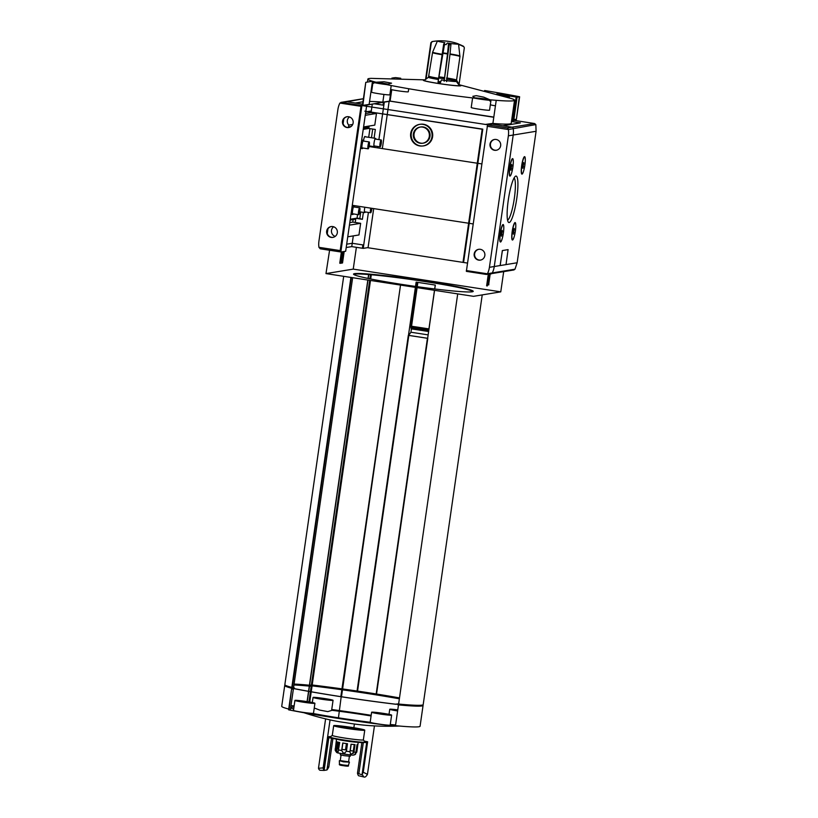 <?xml version="1.0" encoding="UTF-8"?>
<svg xmlns="http://www.w3.org/2000/svg" width="818" height="818" viewBox="0 0 818 818"><rect width="100%" height="100%" fill="white"/><g stroke="black" fill="none" stroke-linecap="round" stroke-linejoin="round"><path stroke-width="1.23" d="M459.788 85.174A18.947 1.053 -171.8 0 1 456.464 85.747A18.947 1.053 -171.8 0 1 438.755 83.569A18.947 1.053 -171.8 0 1 424.624 80.113M459.542 84.837L511.669 98.63A74.101 4.131 -171.8 0 1 514.542 100.236A74.101 4.131 -171.8 0 1 496.229 100.328L492.896 123.457L486.209 124.561L362.793 105.686L485.381 124.438L492.917 123.354M424.961 79.857L371.065 78.364A74.101 4.131 -171.8 0 0 367.855 79.09A74.101 4.131 -171.8 0 0 372.476 81.248A74.101 4.131 8.2 0 0 376.086 82.229L384.02 81.769L391.556 83.17L386.403 84.561A74.101 4.131 8.2 0 0 474.951 98.211L472.835 96.32L476.27 95.665L483.704 97.138L489.951 99.786A74.101 4.131 8.2 0 0 496.229 100.328M444.511 44.417L438.029 82.24L443.663 44.284A50.511 8.763 -81.2 0 1 444.849 42.659A10.685 0.593 -171.8 0 1 437.415 40.992A10.685 0.593 -171.8 0 1 437.436 40.972A50.511 49.663 -99.3 0 0 431.935 41.626A16.094 0.9 -171.8 0 1 432.098 41.585A50.522 50.522 0 0 1 458.233 43.855A10.685 0.593 -171.8 0 1 458.571 44.049A10.685 0.593 -171.8 0 1 458.55 44.09A50.511 49.663 80.7 0 1 463.622 46.37L464.338 47.771L459.051 84.428L456.546 80.195L459.951 56.606L458.55 44.09M444.256 80.368L449.43 43.334A16.094 0.9 -171.8 0 1 451.015 43.579L450.023 53.916A13.834 0.767 -171.8 0 1 460.013 56.094M442.896 52.894A13.834 0.767 -171.8 0 1 447.569 53.538L448.561 43.211M463.622 46.37A16.094 0.9 -171.8 0 1 463.162 46.442A50.511 49.663 -99.3 0 0 458.09 44.162A10.685 0.593 -171.8 0 1 447.313 43.037A50.511 8.763 98.8 0 0 446.127 44.663A16.094 0.9 -171.8 0 1 443.663 44.284M438.029 82.24A17.014 0.951 -171.8 0 0 439.256 82.424A17.014 0.951 -171.8 0 0 440.493 82.618L441.342 79.949A14.387 0.798 -171.8 0 0 456.413 81.524L458.591 84.51A17.014 0.951 -171.8 0 0 459.051 84.428M432.098 41.585A16.094 0.9 -171.8 0 1 432.119 41.585L430.861 42.751A17.014 0.951 -171.8 0 1 431.311 42.679L426.076 79.029M431.311 42.679L432.395 41.554A50.511 49.663 80.7 0 1 432.783 41.493M430.861 42.751L425.575 79.397M446.597 81.616L450.023 53.916M444.133 81.238L447.569 53.538M360.585 729.789A12.239 0.685 -171.8 0 1 355.196 729.38L355.799 729.523A13.477 0.746 -171.8 0 0 361.801 729.973L360.554 729.942M359.511 728.91L358.57 728.818A12.239 0.685 -171.8 0 1 361.341 729.666L362.558 729.85A13.477 0.746 -171.8 0 1 362.558 729.85A13.477 0.746 -171.8 0 0 359.511 728.91L359.491 729.022M347.691 726.946L347.456 726.977A12.239 0.685 -171.8 0 1 355.155 728.173L355.39 728.132A13.477 0.746 -171.8 0 0 347.691 726.946L347.681 727.008M335.891 725.995A13.477 0.746 -171.8 0 1 335.891 725.985A13.477 0.746 -171.8 0 0 338.938 726.926L339.879 727.018A12.239 0.685 -171.8 0 1 337.108 726.169L335.891 726.006M350.994 728.858A12.239 0.685 -171.8 0 1 343.284 727.662L343.059 727.703A13.477 0.746 -171.8 0 0 350.758 728.889L350.994 728.858M314.224 708.183A10.102 0.562 8.2 0 0 315.39 708.419A60.604 3.374 8.2 0 0 314.204 708.296M293.969 707.018A60.604 3.374 8.2 0 0 292.578 708.685A60.604 3.374 8.2 0 0 293.672 709.073M315.39 708.419L319.674 710.096L327.814 711.609L331.597 710.464L333.059 700.32A10.102 0.562 -171.8 0 1 321.249 699.175A10.102 0.562 -171.8 0 1 313.059 697.437A10.102 0.562 -171.8 0 1 323.141 698.327A10.102 0.562 -171.8 0 1 333.059 700.32M371.086 715.955A60.604 3.374 8.2 0 0 339.398 711.271M339.112 711.231A60.604 3.374 8.2 0 0 331.627 710.269M303.989 712.734A269.459 269.459 0 0 0 332.599 720.443A268.498 205.338 -85.6 0 0 345.38 722.601A268.498 251.924 106.9 0 0 369.869 725.627A268.498 46.585 98.8 0 0 370.206 725.648A269.459 269.459 0 0 0 399.337 726.036M390.268 724.492A60.604 3.374 8.2 0 0 395.595 724.963M294.92 700.413A10.102 0.562 -171.8 0 1 305.002 701.302A10.102 0.562 -171.8 0 1 314.93 703.296A10.102 0.562 -171.8 0 1 303.11 702.161A10.102 0.562 -171.8 0 1 294.92 700.413L293.488 710.402A10.102 0.562 8.2 0 0 301.668 712.141A10.102 0.562 8.2 0 0 312.578 713.388A60.604 3.374 8.2 0 0 338.171 717.775M338.447 717.815A60.604 3.374 8.2 0 0 370.206 722.274A10.102 0.562 8.2 0 0 378.366 723.971A10.102 0.562 8.2 0 0 390.186 725.106L391.628 715.126A10.102 0.562 -171.8 0 1 379.808 713.981A10.102 0.562 -171.8 0 1 371.617 712.243A10.102 0.562 -171.8 0 1 381.699 713.122A10.102 0.562 -171.8 0 1 391.628 715.126M330.615 736.629A19.366 1.084 8.2 0 0 328.376 736.803A19.366 1.084 8.2 0 0 328.918 737.151L327.445 737.386L342.824 740.341L361.873 742.693L357.476 773.204L362.742 775.106A37.045 6.432 98.8 0 0 364.388 777.1A37.045 6.432 98.8 0 0 367.456 774.339L374.439 725.903M367.456 774.339L363.243 772.253L367.64 741.752L364.296 741.108M353.857 727.744L354.399 724.012M332.926 738.439L328.826 766.947L327.364 767.12M323.959 767.458L323.202 767.509L327.537 737.407M327.548 737.376L330.063 719.891M318.478 768.286A37.045 6.432 98.8 0 0 320.135 770.28L324.122 770.423A37.045 6.432 -81.2 0 1 323.049 767.897L318.478 768.286L325.605 718.869M358.826 773.726L363.335 742.458A19.366 1.084 8.2 0 0 366.72 742.335A19.366 1.084 8.2 0 0 366.178 741.987L367.64 741.752M357.476 773.204A37.045 6.432 98.8 0 0 358.54 775.73L364.388 777.1M361.873 742.693L363.335 742.458M362.108 774.278A37.045 6.432 98.8 0 0 363.243 772.253M328.826 766.947A37.045 6.432 -81.2 0 1 326.955 769.953L331.535 738.173M326.955 769.953L324.122 770.423L328.836 737.652M415.38 287.363L408.468 335.4A97.679 5.44 8.2 0 0 408.315 335.38L357.057 691.036A97.679 5.44 8.2 0 0 342.609 688.95M342.333 688.92A97.679 5.44 8.2 0 0 312.19 684.993L309.429 685.218A69.888 3.896 8.2 0 0 294.091 684.063M399.491 697.907A97.679 5.44 8.2 0 0 376.536 694.032L376.178 693.961A97.679 5.44 8.2 0 0 357.558 691.087L357.057 691.036M434.562 290.329L427.64 338.355A97.679 5.44 8.2 0 1 427.794 338.376L376.536 694.032M415.524 286.433L416.137 282.138A97.679 5.44 8.2 0 1 435.319 285.093L434.757 288.969M354.531 273.652A60.46 3.364 8.2 0 0 353.54 274.102A60.46 3.364 8.2 0 0 412.896 286.055A60.46 3.364 8.2 0 0 473.223 291.341A60.46 3.364 8.2 0 0 419.072 280.155A60.46 3.364 8.2 0 0 354.531 273.652M503.683 271.627L500.769 291.852L353.243 269.112L325.983 273.59L329.582 250.247M500.769 291.852L473.51 296.331L325.983 273.59M440.094 283.222L438.233 283.181A60.624 3.374 8.2 0 0 409.685 278.785L409.399 278.488A65.174 3.63 8.2 0 1 440.094 283.222M473.019 291.566A60.46 3.364 8.2 0 0 416.771 280.318A60.46 3.364 8.2 0 0 354.46 274.153A60.46 3.364 8.2 0 0 353.673 274.367M285.594 685.382L285.564 685.617A69.049 3.845 8.2 0 0 291.719 688.142L292.138 688.286A97.679 5.44 8.2 0 0 340.82 696.691L400.493 285.318L341.474 696.793A97.679 5.44 8.2 0 0 395.851 704.267L398.611 704.042A69.888 3.896 8.2 0 0 423.192 704.605L482.231 294.899M511.639 120.389L513.285 120.113L511.71 119.847M493.816 117.086L390.104 101.095L382.834 102.138L383.939 94.428M394.235 78.088L391.945 78.058M362.875 105.41L369.143 104.387L372.476 81.248L365.779 82.342L362.793 105.686M474.951 98.211A9.264 0.511 8.2 0 0 485.033 99.806A9.264 0.511 8.2 0 0 490.994 100.174A9.264 0.511 8.2 0 0 489.951 99.786M376.086 82.229A9.264 0.511 8.2 0 0 372.977 82.168A9.264 0.511 8.2 0 0 386.403 84.561M488.959 274.296L491.076 273.948L488.305 274.194L488.959 274.296L487.283 285.942L486.628 285.84L488.305 274.194M482.784 129.142L463.714 261.453L463.111 261.545L482.18 129.244L482.784 129.142L364.808 111.146L482.18 129.244M423.111 145.972L423.714 145.87A10.951 10.767 -99.3 0 0 432.599 136.718A10.951 10.767 -99.3 0 0 420.166 124.275L419.562 124.367A10.951 10.767 -99.3 0 0 410.718 136.913A10.951 10.767 -99.3 0 0 431.986 136.811A10.951 10.767 -99.3 0 0 419.562 124.367M419.869 124.326A10.951 10.767 -99.3 0 0 411.321 136.821A10.951 10.767 -99.3 0 0 423.407 145.921M344.184 251.504L342.527 262.956L340.411 263.304L339.756 263.202L341.372 251.964M353.304 235.891L351.75 246.607L346.198 247.517M353.243 269.112L356.382 247.322M353.141 219.572L352.773 222.097L360.646 223.314L358.959 234.96L347.752 236.801M360.646 223.314L349.429 225.154M352.773 222.097L349.797 222.588M357.558 214.561L357.047 218.12L355.83 218.314L355.707 219.152L350.155 220.062M354.071 206.259A4.489 0.777 -81.2 0 1 354.194 205.594M363.57 140.348A4.489 0.777 -81.2 0 1 365.073 136.534L365.247 136.78M366.556 126.473L366.444 127.23L368.898 127.608L368.785 128.446L369.133 126.044M369.94 128.62L368.693 137.301M368.898 127.608L363.356 128.528M366.444 127.23L363.468 127.72M349.266 127.414L349.358 126.79L351.075 126.504M371.137 112.127L371.065 112.639L376.474 113.467L374.787 125.113L363.581 126.954M376.474 113.467L365.257 115.307M371.065 112.639L365.513 113.549M355.298 103.037L362.977 101.769L355.298 103.037L346.075 101.616A1.35 1.329 -99.3 0 0 345.666 101.616A1.35 1.329 80.7 0 1 346.075 101.616L362.63 104.162M372.282 104.131L371.157 111.933M389.736 101.258L363.243 105.614L389.767 101.095L493.786 117.271M511.649 120.287L512.917 120.072L511.69 120.031M512.947 120.174L513.714 120.594L512.753 120.205M520.391 122.894L511.475 121.524L520.391 122.894L502.825 125.778L512.037 127.199A1.35 1.329 80.7 0 1 513.162 128.314A21.892 21.524 80.7 0 1 513.213 135.031L494.266 266.515A21.892 21.524 80.7 0 1 492.324 272.915A1.35 1.329 80.7 0 1 490.933 273.652M362.497 105.502L361.924 105.594L340.82 252.056L345.666 251.259L365.83 111.309M389.143 101.36L387.988 109.428L389.143 101.36M387.977 109.448L387.262 114.418L387.977 109.448M387.241 114.602L382.343 148.59L387.241 114.602M467.415 263.069L368.049 247.752L373.693 208.6L368.08 247.578L363.233 248.375L351.75 246.607L352.231 243.283L346.679 244.193M366.74 105.041L365.861 111.115M508.489 124.07L508.377 124.868M384.296 102.158L383.356 108.712M383.356 108.733L382.64 113.702M382.609 113.886L378.898 139.622M377.906 146.514L377.711 147.874M368.407 212.414L363.233 248.375M363.386 212.383L362.384 219.326L355.83 218.314L355.237 222.476M363.233 129.356L368.785 128.446L375.339 129.459L374.092 138.14M372.885 146.473L372.793 147.117M360.758 211.974L359.818 218.549L357.047 218.12M372.711 129.05L371.464 137.731M370.257 146.064L370.165 146.719M362.384 219.326L359.818 218.549M429.307 136.401A8.19 8.057 -99.3 0 0 420.012 127.087A8.19 8.057 -99.3 0 0 413.387 136.473A8.19 8.057 -99.3 0 0 429.307 136.401M423.018 143.191A8.19 8.057 80.7 0 1 414.072 133.825A8.19 8.057 80.7 0 1 420.36 127.035M420.012 127.087L420.718 126.974A8.19 8.057 80.7 0 1 430.012 136.289A8.19 8.057 80.7 0 1 423.366 143.14L422.661 143.252M342.762 252.077L342.762 253.519M343.335 254.296L342.793 253.57L342.476 254.899L342.139 262.619L340.922 262.813L341.167 261.147L342.006 260.758L342.916 251.924L343.028 254.245M342.139 262.619L340.953 262.598M341.689 261.065L341.484 262.517M340.411 263.304L342.057 251.852M488.857 283.202L488.765 284.889L487.497 284.889L488.765 284.889M488.867 278.519L488.193 283.151L488.847 283.253L490.054 274.93L489.399 274.828L489.041 277.271M488.366 278.437L489.021 278.539L489.409 277.333L488.755 277.23L488.366 278.437M488.336 283.171L488.111 284.787M512.508 119.99L511.71 119.868M493.816 117.107L389.767 101.095M516.618 96.974L513.285 120.113L516.618 96.974L496.802 93.896M365.779 82.342L362.844 105.573M369.562 101.463A74.101 4.131 -171.8 0 1 382.834 102.138M514.542 100.236L511.209 123.365A74.101 4.131 -171.8 0 1 492.896 123.457M507.344 97.189A9.264 0.511 8.2 0 0 509.42 97.158A9.264 0.511 8.2 0 0 502.63 95.675M459.082 84.223L460.053 85.532A18.108 1.012 -171.8 0 1 438.898 83.538A18.108 1.012 -171.8 0 1 424.276 80.368L428.479 77.24A14.387 0.798 -171.8 0 1 428.509 77.219M438.284 81.452A18.108 1.012 -171.8 0 1 440.759 81.79M368.039 145.481A3.476 0.603 -81.2 0 1 369.194 141.943A3.476 0.603 -81.2 0 1 369.266 145.471A3.476 0.603 -81.2 0 1 368.141 148.825A3.476 0.603 -81.2 0 1 368.039 145.481M358.55 211.392A3.476 0.603 -81.2 0 1 359.705 207.844A3.476 0.603 -81.2 0 1 359.767 211.381A3.476 0.603 -81.2 0 1 358.642 214.725A3.476 0.603 -81.2 0 1 358.55 211.392M380.033 143.518A3.476 0.603 -81.2 0 1 381.188 139.97A3.476 0.603 -81.2 0 1 381.26 143.508A3.476 0.603 -81.2 0 1 380.135 146.851A3.476 0.603 -81.2 0 1 380.033 143.518M371.893 208.324A3.476 0.603 -81.2 0 1 370.636 212.762A3.476 0.603 -81.2 0 1 370.534 209.418A3.476 0.603 -81.2 0 1 370.769 208.15M429 328.928L428.929 328.918A101.555 5.654 8.2 0 0 411.546 326.239L410.472 326.137L416.045 287.466M428.877 329.797A108.283 6.033 8.2 0 0 410.8 327.016L410.933 326.157M428.755 330.666A109.97 6.125 8.2 0 0 410.973 327.936L411.096 327.067M428.622 331.535A111.657 6.217 8.2 0 0 411.137 328.846L411.26 327.977M428.141 334.889A113.344 6.319 8.2 0 0 410.943 332.251L411.423 328.897M427.65 338.304A102.731 5.726 8.2 0 0 408.622 335.37L410.943 332.251M427.64 338.335L427.425 338.304A97.679 5.44 8.2 0 0 408.806 335.431L408.622 335.37M343.693 276.32L284.848 684.666A69.888 3.896 8.2 0 0 291.832 687.417M293.539 687.856L352.65 277.701L293.529 687.856M293.529 687.866L292.159 688.091M400.493 285.329L341.474 696.793M397.814 704.134L397.722 704.738A69.049 3.845 8.2 0 0 422.241 705.31L422.272 705.075M341.484 696.752A96.831 5.399 8.2 0 0 395.534 704.186L397.845 703.909A69.049 3.845 8.2 0 0 398.622 703.981M293.56 687.754A69.049 3.845 8.2 0 0 294.347 687.958L292.711 688.337A96.831 5.399 8.2 0 0 341.208 696.701M292.435 689.124L292.701 688.398M294.296 688.705L292.599 689.093M294.071 684.155A69.049 3.845 8.2 0 1 310.196 685.351L310.073 686.19A69.049 3.845 8.2 0 0 293.959 684.983M310.196 685.351L310.073 686.19M342.21 689.789A96.831 5.399 8.2 0 0 312.394 685.913L310.247 686.2M342.323 688.96A96.831 5.399 8.2 0 0 312.507 685.085L310.37 685.361M399.368 698.797A96.831 5.399 8.2 0 0 342.486 689.83M399.481 697.958A96.831 5.399 8.2 0 0 342.599 689.001M285.185 685.136A69.888 3.896 8.2 0 0 284.725 685.494A69.888 3.896 8.2 0 0 292.527 688.459M292.476 688.848L291.597 689.001L289.02 709.922A97.679 5.44 8.2 0 0 337.701 718.327L338.366 718.429A97.679 5.44 8.2 0 0 392.732 725.903L395.493 725.678A69.888 3.896 8.2 0 0 420.074 726.241L423.08 705.433A69.888 3.896 8.2 0 0 422.732 704.963M341.086 697.57L338.366 718.429M395.493 725.678L398.489 704.881A69.888 3.896 8.2 0 0 423.08 705.433M288.601 709.809L291.597 689.001L289.02 709.922M293.376 688.96L290.421 709.492L289.04 709.727M294.143 705.862A69.888 3.896 8.2 0 0 290.973 705.699M284.725 685.494L281.729 706.302A69.888 3.896 8.2 0 0 288.713 709.053M371.178 715.31A97.679 5.44 8.2 0 0 339.49 710.586M339.214 710.545A97.679 5.44 8.2 0 0 331.74 709.523M344.368 740.085A17.648 0.982 -171.8 0 1 330.114 736.998L332.302 735.372A15.685 0.869 -171.8 0 0 345.002 738.102A15.685 0.869 -171.8 0 0 363.356 739.871A15.685 0.869 -171.8 0 0 363.335 739.82L364.992 742.028A17.648 0.982 -171.8 0 1 344.368 740.085M303.181 702.141A9.683 0.542 -171.8 0 1 295.339 700.474A9.683 0.542 -171.8 0 1 305.002 701.323A9.683 0.542 -171.8 0 1 314.511 703.245A9.683 0.542 -171.8 0 1 303.181 702.141M389.757 709.267A10.102 0.562 -171.8 0 0 397.609 710.954A9.683 0.542 -171.8 0 1 390.176 709.329A9.683 0.542 -171.8 0 1 397.763 709.881A10.102 0.562 -171.8 0 0 389.757 709.267L389.02 714.359M379.879 713.971A9.683 0.542 -171.8 0 1 372.037 712.304A9.683 0.542 -171.8 0 1 381.699 713.153A9.683 0.542 -171.8 0 1 391.209 715.065A9.683 0.542 -171.8 0 1 379.879 713.971M321.321 699.165A9.683 0.542 -171.8 0 1 313.478 697.498A9.683 0.542 -171.8 0 1 323.141 698.347A9.683 0.542 -171.8 0 1 332.65 700.259A9.683 0.542 -171.8 0 1 321.321 699.165M346.403 728.378A15.685 0.869 -171.8 0 1 333.693 725.678A15.685 0.869 -171.8 0 1 349.347 727.049A15.685 0.869 -171.8 0 1 364.756 730.157A15.685 0.869 -171.8 0 1 346.403 728.378M336.648 725.863A13.477 0.746 -171.8 0 1 342.65 726.312L343.253 726.456A12.239 0.685 -171.8 0 0 337.865 726.047L336.648 725.863M347.313 728.235A10.614 0.593 -171.8 0 1 338.724 726.404A10.614 0.593 -171.8 0 1 349.306 727.335A10.614 0.593 -171.8 0 1 359.726 729.431A10.614 0.593 -171.8 0 1 347.313 728.235M353.938 741.711L344.654 740.566M357.998 742.212A10.951 0.613 -171.8 0 1 345.431 740.893A10.951 0.613 -171.8 0 1 336.873 739.196M336.546 739.135L336.208 741.497A10.951 0.613 8.2 0 0 336.218 741.537L335.206 750.321M336.975 741.844L335.891 749.329L337.998 752.642L339.705 742.468A10.951 0.613 8.2 0 1 336.975 741.844M342.752 743.01L341.668 750.505L343.877 753.705L346.423 751.231L347.497 743.746A10.951 0.613 8.2 0 1 345.073 743.388A10.951 0.613 8.2 0 1 342.752 743.01M351.045 744.206L349.961 751.701L350.748 754.615L353.938 752.11L355.022 744.625A10.951 0.613 8.2 0 1 351.045 744.206M358.223 742.243L357.875 744.625A10.951 0.613 8.2 0 1 356.985 744.738L355.912 752.223L354.562 754.82L356.791 752.079L357.855 744.656A10.951 0.613 8.2 0 0 357.865 744.595M357.047 744.738L356.034 751.773A10.951 0.613 -171.8 0 1 356.791 752.079M354.245 744.554L353.294 751.149A10.951 0.613 -171.8 0 0 350.257 750.607L351.178 744.227M346.413 743.582L345.503 749.871A10.951 0.613 -171.8 0 0 341.965 749.4L342.885 743.03M338.949 742.315L337.987 748.991A10.951 0.613 -171.8 0 0 336.985 748.92M343.11 753.286L344.675 753.48M350.441 754.922L350.247 756.261L344.337 755.689L340.247 754.82L340.431 753.48M349.388 756.302L348.57 761.967L343.642 761.497L340.237 760.771L341.055 755.096M348.591 761.814L340.257 760.617M349.409 762.09L343.448 761.855L339.398 760.648M340.37 760.955L340.942 761.006M347.824 761.998L348.386 762.11M343.478 753.511L344.368 753.593M354.491 744.585L353.202 753.521M337.967 742.1L336.597 751.578M377.579 83.16L386.628 84.469M372.977 82.168L371.546 92.158A9.264 0.511 8.2 0 0 380.636 93.988A9.264 0.511 8.2 0 0 389.879 94.796L391.209 85.532M490.33 104.806A9.264 0.511 8.2 0 0 495.442 105.819M390.646 89.438A9.264 0.511 8.2 0 0 400.871 91.217A9.264 0.511 8.2 0 0 408.294 91.78L408.734 88.743M477.262 98.528L486.301 99.837M472.599 97.945L471.219 107.526A9.264 0.511 8.2 0 0 480.319 109.356A9.264 0.511 8.2 0 0 489.563 110.164L490.994 100.174M333.611 226.78A5.47 5.378 -99.3 0 0 335.196 236.392M349.45 116.933A5.47 5.378 -99.3 0 0 348.765 125.103L348.417 127.536M371.3 110.972L368.202 111.473M367.599 111.575L365.748 111.882M351.75 246.607L362.405 248.253L362.885 244.919L352.231 243.283M374.358 103.784L383.039 105.123L383.438 102.291M350.278 219.224L355.83 218.314M352.701 124.459L348.765 125.103M363.1 148.048L362.364 148.6A4.213 0.726 -81.2 0 1 362.221 148.651A4.213 0.726 -81.2 0 1 362.108 144.612A4.213 0.726 -81.2 0 1 363.509 140.328A4.213 0.726 -81.2 0 1 363.621 140.41L364.163 141.166M353.601 213.948L352.865 214.51A4.213 0.726 -81.2 0 1 352.722 214.551A4.213 0.726 -81.2 0 1 352.609 210.512A4.213 0.726 -81.2 0 1 354.01 206.228A4.213 0.726 -81.2 0 1 354.122 206.31L354.664 207.066M375.094 146.074L374.358 146.637A4.213 0.726 -81.2 0 1 374.215 146.678A4.213 0.726 -81.2 0 1 374.102 142.639A4.213 0.726 -81.2 0 1 375.503 138.354A4.213 0.726 -81.2 0 1 375.615 138.436L376.147 139.193M365.595 211.985L364.859 212.537A4.213 0.726 -81.2 0 1 364.716 212.588A4.213 0.726 -81.2 0 1 364.603 208.549A4.213 0.726 -81.2 0 1 364.828 207.24M333.1 237.343A5.47 5.378 80.7 0 1 327.128 232.772A5.47 5.378 80.7 0 1 331.321 226.545M348.928 127.496A5.47 5.378 80.7 0 1 342.957 122.935A5.47 5.378 80.7 0 1 347.149 116.708M337.313 232.803A5.47 5.378 -99.3 0 0 331.096 226.576A5.47 5.378 -99.3 0 0 326.658 231.157A5.47 5.378 -99.3 0 0 332.865 237.384A5.47 5.378 -99.3 0 0 337.313 232.803M353.141 122.956A5.47 5.378 -99.3 0 0 346.924 116.739A5.47 5.378 -99.3 0 0 342.486 121.32A5.47 5.378 -99.3 0 0 348.693 127.536A5.47 5.378 -99.3 0 0 353.141 122.956M340.861 251.791L340.227 251.893L340.186 250.594L360.983 106.309L361.259 105.45L362.476 105.246M360.983 106.309L339.889 103.058L363.407 98.763M363.417 98.702L340.912 102.393L361.259 105.45M339.889 103.058A1.35 1.329 -99.3 0 0 339.848 103.14A21.892 21.524 -99.3 0 0 337.895 109.551L318.948 241.034A21.892 21.524 -99.3 0 0 318.938 247.322L320.278 248.815L340.216 251.883L320.278 248.815M327.282 233.467L327.946 228.856M343.11 123.62L343.775 119.019M525.238 161.565A8.845 1.534 98.8 0 0 524.328 156.749A8.845 1.534 98.8 0 0 521.679 165.655A8.845 1.534 98.8 0 0 521.679 173.958A8.845 1.534 98.8 0 0 523.99 169.633M521.526 173.641A8.425 1.462 98.8 0 0 521.577 173.651L522.068 173.733A8.425 1.462 98.8 0 0 524.798 165.635A8.425 1.462 98.8 0 0 524.635 157.087A8.425 1.462 98.8 0 0 521.843 165.655A8.425 1.462 98.8 0 0 522.068 173.733M524.635 157.087L524.144 157.005A8.425 1.462 98.8 0 0 524.082 157.005M515.739 227.476A8.845 1.534 98.8 0 0 514.829 222.66A8.845 1.534 98.8 0 0 512.18 231.566A8.845 1.534 98.8 0 0 512.18 239.858A8.845 1.534 98.8 0 0 514.491 235.543M512.027 239.541A8.425 1.462 98.8 0 0 512.078 239.562L512.569 239.633A8.425 1.462 98.8 0 0 515.299 231.535A8.425 1.462 98.8 0 0 515.135 222.987A8.425 1.462 98.8 0 0 512.344 231.566A8.425 1.462 98.8 0 0 512.569 239.633M515.135 222.987L514.645 222.915A8.425 1.462 98.8 0 0 514.594 222.915M513.244 163.539A8.845 1.534 98.8 0 0 512.334 158.723A8.845 1.534 98.8 0 0 509.686 167.629A8.845 1.534 98.8 0 0 509.686 175.921A8.845 1.534 98.8 0 0 511.996 171.606M509.532 175.604A8.425 1.462 98.8 0 0 509.583 175.625L510.074 175.696A8.425 1.462 98.8 0 0 512.804 167.598A8.425 1.462 98.8 0 0 512.641 159.05A8.425 1.462 98.8 0 0 509.849 167.629A8.425 1.462 98.8 0 0 510.074 175.696M512.641 159.05L512.15 158.978A8.425 1.462 98.8 0 0 512.099 158.978M503.745 229.439A8.845 1.534 98.8 0 0 502.835 224.623A8.845 1.534 98.8 0 0 500.187 233.529A8.845 1.534 98.8 0 0 500.187 241.831A8.845 1.534 98.8 0 0 502.508 237.517M500.033 241.514A8.425 1.462 98.8 0 0 500.084 241.525L500.575 241.607A8.425 1.462 98.8 0 0 503.305 233.508A8.425 1.462 98.8 0 0 503.142 224.96A8.425 1.462 98.8 0 0 500.35 233.529A8.425 1.462 98.8 0 0 500.575 241.607M503.142 224.96L502.651 224.889A8.425 1.462 98.8 0 0 502.6 224.878M509.338 123.999L509.696 124.643M491.352 273.652A1.35 1.329 -99.3 0 0 492.324 272.915A21.892 21.524 -99.3 0 0 494.266 266.515L513.213 135.031A21.892 21.524 -99.3 0 0 513.162 128.314A1.35 1.329 -99.3 0 0 512.037 127.199L492.17 124.132L487.559 124.888L466.362 271.361L486.598 274.439L513.868 269.96L515.003 269.194L517.14 262.762L536.087 131.279L535.841 124.592L534.583 123.528L514.624 120.45L511.557 120.952M508.101 249.623L502.416 250.574L500.227 264.746L500.248 265.553L506.015 264.613L508.09 249.623L502.334 250.564L500.176 265.543L489.42 267.312L508.367 135.829A21.892 21.524 -99.3 0 0 508.377 129.541L535.841 124.592M508.295 200.021A23.517 4.08 98.8 0 0 508.285 222.097A23.517 4.08 98.8 0 0 516.557 199.95A23.517 4.08 98.8 0 0 515.34 176.34A23.517 4.08 98.8 0 0 508.295 200.021M507.569 220.124A21.401 3.712 98.8 0 0 514.144 199.582A21.401 3.712 98.8 0 0 514.062 178.007M502.272 230.4L501.444 236.167M501.342 233.365L501.342 236.116L502.221 230.431L501.342 233.365M511.771 164.49L510.943 170.256M510.831 167.465L510.841 170.205L511.71 164.52L510.831 167.465M514.266 228.427L513.438 234.193M513.326 231.402L513.336 234.142L514.205 228.457L513.326 231.402M523.765 162.526L522.937 168.293M522.825 165.492L522.835 168.242L523.704 162.547L522.825 165.492M513.684 229.664L514.512 229.797M513.213 232.547L514.103 232.68M501.69 231.637L502.528 231.77M501.219 234.51L502.109 234.643M511.189 165.727L512.017 165.86M510.708 168.6L511.608 168.743M523.183 163.764L524.011 163.897M522.702 166.637L523.602 166.77M496.454 150.236A5.47 5.378 80.7 0 1 490.463 143.978A5.47 5.378 80.7 0 1 494.675 139.449M480.626 260.083A5.47 5.378 80.7 0 1 474.634 253.825A5.47 5.378 80.7 0 1 478.847 249.286M490.013 144.06A5.47 5.378 -99.3 0 0 496.219 150.277A5.47 5.378 -99.3 0 0 500.667 145.696A5.47 5.378 -99.3 0 0 494.45 139.479A5.47 5.378 -99.3 0 0 490.013 144.06M474.184 253.897A5.47 5.378 -99.3 0 0 480.391 260.124A5.47 5.378 -99.3 0 0 484.839 255.543A5.47 5.378 -99.3 0 0 478.622 249.316A5.47 5.378 -99.3 0 0 474.184 253.897M466.362 271.361L486.24 274.429L487.426 273.805A1.35 1.329 -99.3 0 0 487.477 273.713A21.892 21.524 -99.3 0 0 489.42 267.312M487.559 124.888L507.436 127.956L508.326 129.111M513.735 120.491L515.994 119.99A126.309 7.035 8.2 0 0 515.412 119.888M389.368 101.32L389.992 101.279M513.367 119.592L516.403 119.244L519.348 96.698A126.309 7.035 8.2 0 0 484.614 90.501M497.978 94.254L517.088 97.199L513.857 119.663M400.728 78.252A126.309 7.035 8.2 0 0 395.585 77.618L393.008 77.915M517.088 97.199L519.624 96.78L516.403 119.244M515.463 119.397L513.448 120.277M442.068 54.264A13.834 0.767 -171.8 0 1 432.63 52.148L428.479 77.24A14.387 0.798 -171.8 0 0 438.428 79.499M449.419 44.571A17.014 0.951 -171.8 0 1 450.902 44.796M371.311 274.766L370.697 278.979M370.482 280.451L312.19 684.993M389.521 101.033L391.178 89.571M512.876 120.021L516.209 96.892M390.104 101.095L391.75 89.704M416.178 286.525L416.791 282.241M457.712 293.897L398.611 704.042M370.513 274.695L369.91 278.815M369.695 280.329L311.392 684.932M368.785 274.551L368.212 278.468M367.988 280.063L309.603 685.228M368.611 274.541L368.049 278.437M367.824 280.032L309.429 685.218M350.932 277.435L291.74 688.163M351.331 277.496L292.138 688.286M428.929 328.918L434.491 290.318M434.685 288.959L435.248 285.083M411.546 326.239L417.108 287.629M417.252 286.668L417.865 282.394M294.408 687.979L294.306 688.644L294.419 687.979M312.21 685.065L311.218 691.772M312.507 685.085L312.394 685.913M309.306 686.118L308.56 691.302M308.55 691.353L307.067 701.609M309.47 686.128L308.723 691.333M308.713 691.384L307.241 701.639M311.229 686.036L310.431 691.629M310.421 691.691L308.948 701.916M311.208 691.823L309.736 702.048M427.425 338.304L376.178 693.961M408.806 335.431L357.558 691.087M335.891 749.329A10.951 0.613 -171.8 0 1 335.135 749.022M341.668 750.505A10.951 0.613 -171.8 0 1 338.632 749.953M349.961 751.701A10.951 0.613 -171.8 0 1 346.423 751.231M355.912 752.223A10.951 0.613 -171.8 0 1 353.938 752.11M342.854 753.102L344.91 753.368M350.401 754.268L351.433 754.472M349.358 762.427L348.345 765.484L343.1 764.973L339.46 764.206L339.358 760.985M449.972 54.346A13.896 0.777 -171.8 0 1 459.961 56.473M442.814 53.313A13.896 0.777 -171.8 0 1 447.518 53.968M442.006 54.704A13.896 0.777 -171.8 0 1 432.507 52.587M446.577 77.935A13.896 0.777 -171.8 0 1 456.567 80.072M439.348 76.892A13.896 0.777 -171.8 0 1 444.113 77.557M438.601 78.293A13.896 0.777 -171.8 0 1 429.102 76.176M446.495 79.101A14.387 0.798 -171.8 0 1 456.72 81.207M439.184 78.047A14.387 0.798 -171.8 0 1 444.031 78.722M373.673 83.293C374.961 81.923 372.078 82.004 383.489 83.272L388.765 84.254L383.478 83.272L386.996 84.499M506.659 96.964L508.223 97.24M490.023 101.064C488.09 99.244 493.52 100.737 483.172 98.641L480.493 99.08L483.162 98.641L474.174 97.782M340.186 250.594L318.938 247.322M534.491 123.518L507.436 127.956M536.087 131.279L508.367 135.829M517.14 262.762L506.056 264.582M515.003 269.194L487.477 273.713M466.332 270.553L487.426 273.805M487.129 126.258L508.377 129.541M516.199 120.686L516.281 120.072L516.178 120.686M437.415 40.992L432.63 52.148M481.7 163.907L477.855 163.314M477.283 163.222L369.071 146.545M473.06 223.917L469.205 223.324M468.632 223.232L352.282 205.298M362.435 105.481L365.769 82.352M367.855 79.09L367.425 82.076M369.194 141.943L362.988 140.982M368.141 148.825L361.924 147.864M359.705 207.844L353.488 206.893M358.642 214.725L352.435 213.764M381.188 139.97L374.981 139.009M380.135 146.851L373.918 145.89M370.636 212.762L364.429 211.801M350.912 277.425L291.719 688.173M293.386 688.96L290.421 709.492M362.026 774.871L366.72 742.335M323.642 769.636L328.274 737.55M314.93 703.296L313.447 713.552M371.617 712.243L370.176 722.263M313.059 697.437L312.323 702.539M333.693 725.678L332.292 735.392M364.756 730.157L363.356 739.871M335.196 750.321C337.497 753.818 335.861 752.274 344.092 754.104C354.583 755.464 352.773 755.382 355.564 754.278M339.46 764.206C338.887 764.83 340.114 765.311 343.141 765.638C347.425 766.374 349.163 766.323 348.345 765.484M509.317 97.833L509.42 97.158M363.509 140.328L361.689 140.042M362.221 148.651L360.493 148.375M354.01 206.228L352.19 205.952M352.722 214.551L350.994 214.285M375.503 138.354L364.91 136.729M374.215 146.678L369.194 145.901M364.716 212.588L359.695 211.811M514.624 120.45L534.583 123.528M515.401 119.96L515.483 119.397"/></g></svg>
